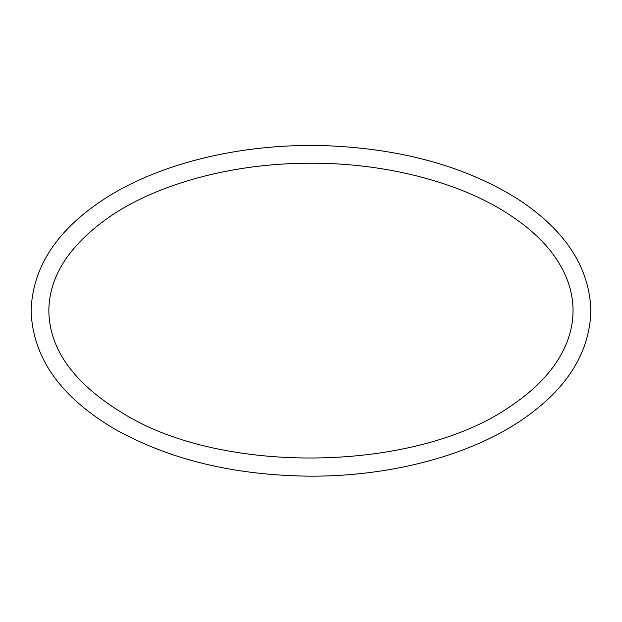 <?xml version="1.0" encoding="UTF-8"?>
<svg xmlns="http://www.w3.org/2000/svg" width="622" height="622" viewBox="0 0 622 622"><rect width="100%" height="100%" fill="white"/><g stroke="black" fill="none" stroke-linecap="round" stroke-linejoin="round"><path stroke-width="0.47" stroke-dasharray="3.11 2.33" d=""/><path stroke-width="0.93" d="M123.786 413.801C223.22 475.628 418.808 472.689 513.15 404.417C594.321 348.81 591.312 270.531 514.238 218.003C463.623 182.386 382.141 161.269 301.196 163.329C229.432 164.643 159.364 183.879 112.753 214.644C70.931 242.945 49.628 274.621 48.843 309.686C48.819 348.926 73.8 383.634 123.786 413.801M114.915 429.164C169.969 459.985 235.489 475.659 311.466 476.18C388.797 476.296 465.326 456.626 517.411 422.874C565.118 391.79 589.609 354.439 590.9 310.837C589.633 267.483 565.39 230.295 518.165 199.281C466.795 166.991 403.67 149.171 328.789 145.82C246.81 142.524 163.361 161.697 107.241 197.12C57.854 228.437 32.476 266.34 31.1 310.837C32.741 357.844 60.676 397.287 114.915 429.164"/></g></svg>
